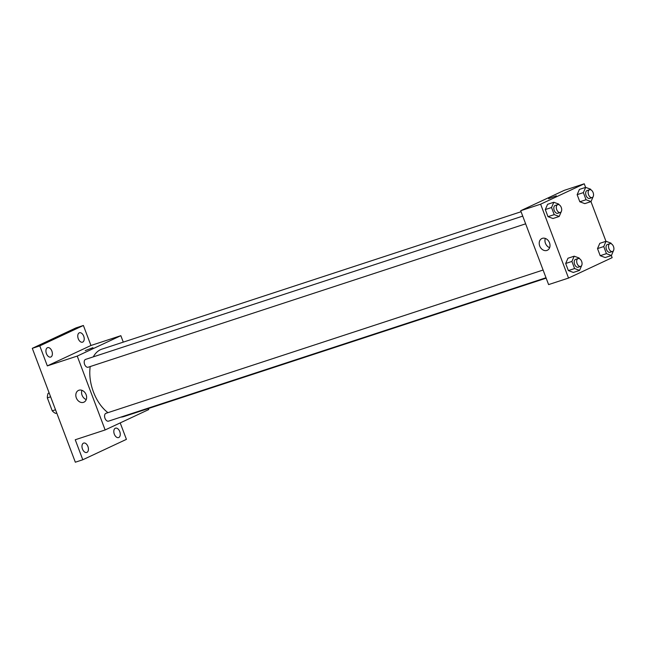 <?xml version="1.0" encoding="UTF-8"?>
<svg xmlns="http://www.w3.org/2000/svg" width="646" height="646" viewBox="0 0 646 646"><rect width="100%" height="100%" fill="white"/><g stroke="black" fill="none" stroke-linecap="round" stroke-linejoin="round"><path stroke-width="0.97" d="M55.516 409.766L52.237 410.84L47.336 397.888A12.758 7.736 71.9 0 1 48.087 393.39L49.136 392.897M52.237 410.84A12.758 7.736 71.9 0 0 55.645 413.392L56.751 413.028M50.622 396.814L47.336 397.888M49.193 393.026L48.087 393.39M120.204 422.904L126.422 439.353L82.801 459.758L75.332 462.205L32.3 348.331L75.913 327.926L83.391 325.479L90.949 345.481L120.842 335.686L123.281 342.13M148.378 408.538L148.758 409.548L105.145 429.953L75.243 439.756L82.801 459.758M119.768 431.601A4.942 2.996 -108.1 0 1 118.581 437.576A4.942 2.996 -108.1 0 1 114.318 434.152A4.942 2.996 -108.1 0 1 115.505 428.177A4.942 2.996 -108.1 0 1 119.768 431.601M87.929 446.499A4.942 2.996 -108.1 0 1 86.742 452.466A4.942 2.996 -108.1 0 1 82.478 449.043A4.942 2.996 -108.1 0 1 83.665 443.075A4.942 2.996 -108.1 0 1 87.929 446.499M105.145 429.953L77.229 356.083L47.336 365.886L39.777 345.885L32.3 348.331M83.504 402.337A6.484 5.144 64.9 0 1 76.438 398.178A6.484 5.144 64.9 0 1 78.473 390.418A6.484 5.144 64.9 0 1 85.878 394.108A6.484 5.144 64.9 0 1 83.964 402.159A6.484 5.144 64.9 0 1 83.504 402.337M39.777 345.885L83.391 325.479M51.874 351.085A4.942 2.996 -108.1 0 1 50.695 357.06A4.942 2.996 -108.1 0 1 46.423 353.637A4.942 2.996 -108.1 0 1 47.61 347.661A4.942 2.996 -108.1 0 1 51.874 351.085M83.714 336.195A4.942 2.996 -108.1 0 1 82.535 342.162A4.942 2.996 -108.1 0 1 78.263 338.738A4.942 2.996 -108.1 0 1 79.45 332.771A4.942 2.996 -108.1 0 1 83.714 336.195M47.336 365.886L90.949 345.481M521.072 211.735L101.947 349.123A35.465 21.488 71.9 0 0 93.274 356.875M90.214 366.548A35.465 21.488 71.9 0 0 107.963 412.665M120.729 417.146A35.465 21.488 71.9 0 0 124.04 416.517L546.169 278.151M77.229 356.083L120.842 335.686M522.727 216.111L85.603 359.386A4.118 2.495 71.9 0 0 84.513 364.086A4.118 2.495 71.9 0 0 88.171 367.219A4.118 2.495 71.9 0 0 88.341 367.154M546.015 277.748L108.544 421.144A4.118 2.495 -108.1 0 1 104.935 418.148A4.118 2.495 -108.1 0 1 105.807 413.383A4.118 2.495 -108.1 0 1 105.976 413.311L543.1 270.028M85.215 350.608L92.927 347.693M86.257 399.567A6.484 5.144 64.9 0 1 81.929 390.321M611.342 255.525L612.15 257.657L568.537 278.063L548.599 284.595L520.692 210.725L564.305 190.328L584.242 183.795L585.599 187.388M590.969 201.609L605.972 241.313M561.463 211.169L559.194 216.475L552.968 218.518L547.986 216.668L545.305 209.554L547.59 204.306L553.824 202.263L558.798 204.12L559.04 204.758M613.684 250.204L611.407 255.509L605.181 257.552L600.199 255.695L597.518 248.589L599.811 243.332L606.037 241.289L611.011 243.146L611.261 243.792M568.537 278.063L540.621 204.193L584.242 183.795M593.303 196.279L591.033 201.584L584.808 203.627L579.825 201.77L577.144 194.664L579.43 189.407L585.664 187.372L590.638 189.221L590.88 189.867M581.844 265.094L579.567 270.399L573.341 272.442L568.359 270.585L565.678 263.479L567.971 258.23L574.197 256.187L579.171 258.037L579.414 258.683M540.621 204.193L520.692 210.725M546.896 250.446A6.484 5.144 64.9 0 1 539.83 246.287A6.484 5.144 64.9 0 1 541.865 238.527A6.484 5.144 64.9 0 1 549.27 242.218A6.484 5.144 64.9 0 1 547.356 250.26A6.484 5.144 64.9 0 1 546.896 250.446M548.615 198.718L556.319 195.803M549.649 247.676A6.484 5.144 64.9 0 1 545.321 238.431M579.567 270.399L574.593 268.55L571.904 261.436L574.197 256.187M578.089 258.561A4.118 2.495 71.9 0 0 576.999 263.253A4.118 2.495 71.9 0 0 580.657 266.394A4.118 2.495 71.9 0 0 580.827 266.322A4.118 2.495 71.9 0 0 581.699 261.557A4.118 2.495 71.9 0 0 578.089 258.561L575.602 259.377A4.118 2.495 71.9 0 0 574.512 264.069A4.118 2.495 71.9 0 0 578.162 267.21A4.118 2.495 71.9 0 0 578.34 267.137M573.341 272.442L568.359 270.585L565.678 263.479L567.971 258.23M574.593 268.55L568.359 270.585M571.904 261.436L565.678 263.479M559.194 216.475L554.211 214.625L551.531 207.519L553.824 202.263M557.716 204.637A4.118 2.495 71.9 0 0 556.626 209.328A4.118 2.495 71.9 0 0 560.284 212.469A4.118 2.495 71.9 0 0 560.453 212.405A4.118 2.495 71.9 0 0 561.326 207.632A4.118 2.495 71.9 0 0 557.716 204.637L555.221 205.452A4.118 2.495 71.9 0 0 554.131 210.152A4.118 2.495 71.9 0 0 557.789 213.285A4.118 2.495 71.9 0 0 557.958 213.22M552.968 218.518L547.986 216.668L545.305 209.554L547.59 204.306M554.211 214.625L547.986 216.668M551.531 207.519L545.305 209.554M611.407 255.509L606.433 253.652L603.744 246.546L606.037 241.289M609.929 243.671A4.118 2.495 71.9 0 0 608.839 248.363A4.118 2.495 71.9 0 0 612.497 251.496A4.118 2.495 71.9 0 0 612.666 251.431A4.118 2.495 71.9 0 0 613.538 246.659A4.118 2.495 71.9 0 0 609.929 243.671L607.442 244.487A4.118 2.495 71.9 0 0 606.352 249.178A4.118 2.495 71.9 0 0 610.002 252.311A4.118 2.495 71.9 0 0 610.179 252.247M605.181 257.552L600.199 255.695L597.518 248.589L599.811 243.332M606.433 253.652L600.199 255.695M603.744 246.546L597.518 248.589M591.033 201.584L586.051 199.727L583.37 192.621L585.664 187.372M589.556 189.746A4.118 2.495 71.9 0 0 588.466 194.438A4.118 2.495 71.9 0 0 592.124 197.571A4.118 2.495 71.9 0 0 592.293 197.506A4.118 2.495 71.9 0 0 593.165 192.742A4.118 2.495 71.9 0 0 589.556 189.746L587.061 190.562A4.118 2.495 71.9 0 0 585.979 195.254A4.118 2.495 71.9 0 0 589.628 198.395A4.118 2.495 71.9 0 0 589.798 198.322M584.808 203.627L579.825 201.77L577.144 194.664L579.43 189.407M586.051 199.727L579.825 201.77M583.37 192.621L577.144 194.664M525.642 223.823L88.171 367.219M580.657 266.394L578.162 267.21M560.284 212.469L557.789 213.285M612.497 251.496L610.002 252.311M592.124 197.571L589.628 198.395"/></g></svg>

